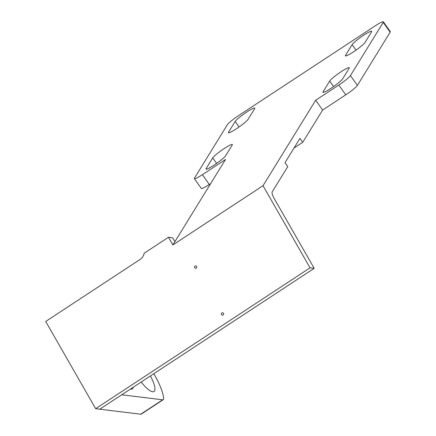 <?xml version="1.0" encoding="UTF-8"?>
<svg xmlns="http://www.w3.org/2000/svg" width="436" height="436" viewBox="0 0 436 436"><rect width="100%" height="100%" fill="white"/><g stroke="black" fill="none" stroke-linecap="round" stroke-linejoin="round"><path stroke-width="0.65" d="M153.804 373.712A36.319 9.766 -123.3 0 1 163.631 398.319A9.08 2.442 -123.3 0 1 163.238 399.687L141.313 414.091A9.08 2.442 -123.3 0 1 140.735 414.2L99.79 409.202L121.715 394.798L162.661 399.796L140.735 414.2M150.409 375.941A21.642 5.821 -123.3 0 1 154.012 391.512A21.642 5.821 -123.3 0 1 141.155 382.023M133.214 387.239A21.642 5.821 -123.3 0 1 132.331 388.863A21.642 5.821 -123.3 0 1 130.484 389.032M163.238 399.687A9.08 2.442 -123.3 0 1 162.661 399.796M294.011 148.049L302.737 142.316L299.963 138.392L284.997 162.677L287.771 166.607L272.249 191.802A9.08 2.442 56.7 0 0 274.353 198.783L314.187 268.336L310.056 267.835L95.658 408.696L45.704 321.468L140.141 259.415A9.08 8.529 -83 0 0 144.12 253.272L168.487 237.266L172.874 244.934L263.022 185.703L310.056 267.835M302.737 142.316L322.613 110.057L315.675 100.242L338.821 85.031A12.104 1.455 -35.2 0 0 350.435 75.591L383.222 22.383A12.104 1.455 -35.2 0 0 383.364 21.8A12.104 1.455 -35.2 0 0 375.347 25.751L238.912 115.393A12.104 1.455 -35.2 0 0 227.298 124.832L194.511 178.041A12.104 1.455 -35.2 0 0 194.369 178.624A12.104 1.455 -35.2 0 0 202.386 174.673L225.532 159.467L174.869 241.702L172.618 237.767L168.487 237.266M196.216 268.124A1.21 1.139 97 0 1 194.5 266.957A1.21 1.139 97 0 1 196.745 266.832A1.21 1.139 97 0 1 196.216 268.124M223.063 314.999A1.21 1.139 97 0 1 221.346 313.833A1.21 1.139 97 0 1 223.592 313.707A1.21 1.139 97 0 1 223.063 314.999M315.675 100.242L263.022 185.703M314.187 268.336L99.79 409.202L95.658 408.696M174.869 241.702L172.874 244.934M323.12 91.691A12.104 1.455 -35.2 0 0 322.978 92.274A12.104 1.455 -35.2 0 0 332.341 87.418A12.104 1.455 -35.2 0 0 342.609 78.883L349.154 68.256A12.104 1.455 -35.2 0 0 349.296 67.673A12.104 1.455 -35.2 0 0 339.933 72.529A12.104 1.455 -35.2 0 0 329.665 81.063L323.12 91.691L323.572 92.334M371.603 31.823A12.104 1.455 -35.2 0 0 371.745 31.239A12.104 1.455 -35.2 0 0 362.381 36.095A12.104 1.455 -35.2 0 0 352.114 44.63L345.568 55.258A12.104 1.455 -35.2 0 0 345.421 55.841A12.104 1.455 -35.2 0 0 354.79 50.985A12.104 1.455 -35.2 0 0 365.057 42.45L371.603 31.823M254.662 108.657A12.104 1.455 -35.2 0 0 254.804 108.074A12.104 1.455 -35.2 0 0 245.435 112.929A12.104 1.455 -35.2 0 0 235.168 121.464L228.622 132.092A12.104 1.455 -35.2 0 0 228.48 132.675A12.104 1.455 -35.2 0 0 237.849 127.819A12.104 1.455 -35.2 0 0 248.111 119.284L254.662 108.657M206.174 168.525A12.104 1.455 -35.2 0 0 206.032 169.108A12.104 1.455 -35.2 0 0 215.4 164.252A12.104 1.455 -35.2 0 0 225.663 155.717L232.214 145.09A12.104 1.455 -35.2 0 0 232.355 144.507A12.104 1.455 -35.2 0 0 222.987 149.363A12.104 1.455 -35.2 0 0 212.724 157.897L206.174 168.525L206.631 169.168M194.369 178.624L201.307 188.439A12.104 1.455 -35.2 0 0 209.324 184.488L210.653 183.616M322.613 110.057L345.753 94.846A12.104 1.455 -35.2 0 0 357.373 85.407L390.155 32.199A12.104 1.455 -35.2 0 0 390.296 31.615L383.364 21.8M329.665 81.063L333.562 86.573M345.568 55.258L346.021 55.901M352.114 44.63L356.01 50.14M202.386 174.673L209.324 184.488M383.222 22.383L390.155 32.199M350.435 75.591L357.373 85.407M338.821 85.031L345.753 94.846M212.724 157.897L216.616 163.413M228.622 132.092L229.08 132.735M235.168 121.464L239.064 126.974"/></g></svg>
